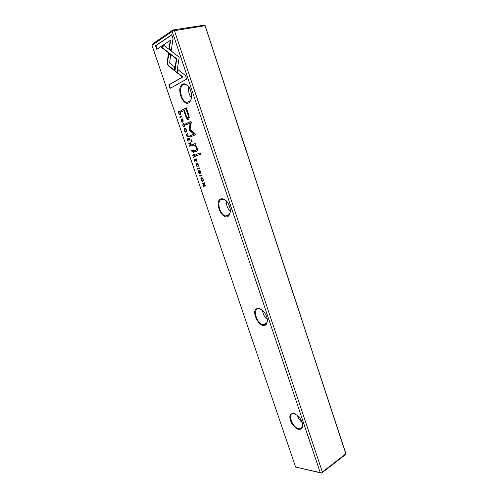 <?xml version="1.0" encoding="UTF-8"?>
<svg xmlns="http://www.w3.org/2000/svg" width="498" height="498" viewBox="0 0 498 498"><rect width="100%" height="100%" fill="white"/><g stroke="black" fill="none" stroke-linecap="round" stroke-linejoin="round"><path stroke-width="0.75" d="M186.159 135.904L188.686 136.533L188.487 135.948L186.383 135.493L187.696 133.626L187.491 133.022L185.959 135.313L186.159 135.904L186.426 135.506M176.852 72.664L179.187 57.127L164.047 45.53L161.377 47.304L176.367 58.87L174.605 70.841L176.852 72.664M171.71 34.779L155.532 45.735L156.764 49.358L170.21 40.4L169.09 48.493L171.349 50.23L172.993 38.583L171.71 34.779M167.415 64.329L168.355 65.823L174.107 70.349L174.605 66.931L169.588 63.003L170.652 55.315L168.405 53.579L167.197 62.418L167.415 64.329M183.774 127.052L182.934 125.733L183.357 124.257L183.918 124.207L184.553 124.986L184.708 126.61L184.783 124.936L183.799 123.629L183.152 123.685L182.704 125.838L183.774 127.052M193.654 151.174L193.174 149.774L191.151 150.583L191.332 151.118L192.222 150.763L193.261 152.718L193.654 151.174M179.94 117.59L181.926 116.625L181.745 116.084L179.753 117.049L179.94 117.59M194.201 159.572L195.06 162.087L194.625 160.007L195.316 159.746L196.193 161.52L195.558 159.659L196.181 159.422L197.084 161.277L196.237 158.8L194.201 159.572L196.249 158.818M186.439 129.822L185.393 128.397C184.279 128.322 183.943 129.107 184.372 130.75L185.418 132.169C186.532 132.25 186.868 131.466 186.439 129.822M195.148 155.575L194.668 154.162L192.639 154.959L192.819 155.488L193.734 155.133L194.027 156.696L193.398 157.206L193.591 157.773L194.338 156.559L195.067 157.107L195.148 155.575M198.851 171.281L198.634 170.727L198.54 172.433L199.418 173.721L199.785 171.001L200.426 171.766L200.607 173.242L200.669 171.742L199.791 170.434L199.312 171.013L199.455 173.173L198.77 172.333L198.851 171.281M185.368 75.422L177.854 69.533L177.338 72.951L182.517 77.034L168.816 84.828L170.03 88.401L186.613 79.126L185.368 75.422M151.99 45.287L295.607 467.049L320.226 472.602L172.171 31.492L151.99 45.287L152.905 43.731L173.005 29.948L204.964 25.081L205.052 25.703L174.443 30.658L322.368 472.029L345.836 453.84L205.052 25.703M182.529 84.23C184.733 83.222 186.924 84.23 189.097 87.262C192.371 93.481 192.502 98.511 189.489 102.358C183.326 107.991 175.52 87.723 182.529 84.23M293.447 413.265L297.91 415.699C301.782 419.82 303.282 423.786 302.411 427.595C299.858 430.907 296.366 429.656 291.928 423.842C288.709 417.361 289.214 413.838 293.447 413.265M258.113 308.449C259.925 308.411 261.767 309.407 263.635 311.431C267.165 316 268.148 320.127 266.592 323.812C261.257 332.122 248.626 309.152 258.113 308.449M221.18 198.883C223.247 198.428 225.314 199.493 227.374 202.064C230.717 207.336 231.24 211.831 228.943 215.541C222.961 222.475 212.976 201.03 221.18 198.883M188.319 113.588L186.364 107.798L180.936 110.5L181.415 111.913L183.787 110.737L185.275 115.119C186.115 117.733 186.924 119.178 187.702 119.452L188.549 119.377L189.296 117.341L188.319 113.588M197.457 169.133L199.499 168.405L199.318 167.87L197.276 168.604L197.457 169.133M180.394 112.118L180.008 110.973L178.023 111.963L179.517 114.808L180.102 114.77L180.718 113.644L180.394 112.118M189.445 130.358L193.903 134.136L189.632 135.991L190.012 137.106L195.421 134.771L195.042 133.645L190.018 129.499L191.282 122.514L190.896 121.375L185.517 123.865L185.897 124.986L190.155 123.025L189.091 129.306L189.445 130.358L189.813 130.252L189.458 129.206L190.522 122.925L190.155 123.025M197.239 166.687L196.399 165.361L196.847 163.979L198.055 164.757L198.192 166.332L198.291 164.726L197.239 163.381L196.642 163.412L196.162 165.448L197.239 166.687M191.201 143.959L190.722 142.54L188.705 143.38L188.885 143.916L189.794 143.536L190.024 144.215L189.663 146.213L190.398 144.974L191.126 145.509L191.201 143.959M203.178 179.131L202.045 177.661C200.962 177.574 200.632 178.296 201.055 179.834L202.188 181.309C203.271 181.397 203.601 180.674 203.178 179.131L202.163 178.222C201.304 178.153 201.011 178.664 201.285 179.753L202.07 180.737C202.935 180.805 203.228 180.295 202.947 179.205M199.866 176.23L201.92 175.533L201.74 174.997L199.686 175.701L199.866 176.23M187.211 138.986L188.07 141.519L187.628 139.421L188.312 139.123L189.19 140.903L188.555 139.023L189.165 138.761L190.074 140.623L189.221 138.12L187.211 138.986L189.24 138.164M202.306 183.413L202.474 183.899L204.224 183.339L203.14 185.86L203.358 186.507L205.425 185.854L205.257 185.374L203.576 185.91L204.622 183.501L204.367 182.747L202.306 183.413M195.876 154.548L196.312 155.843L200.594 154.193L200.152 152.88L195.876 154.548L200.165 152.911M181.34 119.719L181.116 119.153L181.042 120.964L182.168 122.203L182.243 119.333L182.884 120.086L183.052 121.63L183.121 120.03L182.031 118.767L181.807 121.661L181.272 120.833L181.34 119.719M190.977 140.112L191.493 141.631L192.135 141.364L191.618 139.838L190.977 140.112L191.63 139.882M194.519 143.822L192.514 144.65L192.969 145.982L194.998 145.304L196.48 147.508C196.959 148.908 196.866 149.724 196.206 149.954L194.544 150.62L194.986 151.921L196.735 151.224C197.588 150.888 197.675 149.705 196.984 147.663L195.397 144.924L195.888 144.632L195.44 143.318L194.519 143.822L195.477 143.418M345.836 453.84L345.662 454.462L321.627 473.1L295.607 467.049M204.964 25.081L346.01 454.045M320.226 472.602L321.534 473.025L322.368 472.029M174.443 30.658L173.024 30.229L172.171 31.492M302.255 422.609C299.896 420.648 298.277 418.189 297.393 415.239M295.451 413.931L293.708 413.465C286.58 412.643 292.724 428.815 299.535 428.859C300.916 428.909 301.875 428.286 302.404 427.004L302.716 424.95M266.523 316.249L264.693 312.775M267.314 319.511C264.482 317.07 262.863 313.995 262.458 310.279M261.643 309.644L258.655 308.741C252.169 308.723 256.707 324.036 263.342 324.696C264.78 324.901 265.882 324.41 266.642 323.221L267.37 320.55M230.157 208.425L228.233 203.333M230.369 211.482C227.499 208.538 226.16 205.008 226.36 200.893M226.061 200.601L223.67 199.268L221.753 199.244C216.126 200.389 219.525 214.787 225.644 215.945L229.068 214.949L230.337 211.905M191.643 94.906L190.373 89.671M191.525 98.187C189.028 94.769 188.107 90.966 188.754 86.777M188.375 86.291L185.916 84.517L183.139 84.666C178.259 86.907 180.892 100.777 186.426 102.308L189.701 101.754L191.413 98.791M170.372 88.208L169.196 84.747L182.903 76.953L177.724 72.876L178.184 69.795M177.724 72.876L177.338 72.951M182.903 76.953L182.517 77.034M169.196 84.747L168.816 84.828M198.677 171.455L198.714 170.87M199.823 173.615L199.281 173.155M200.85 172.881L200.85 172.513M200.756 172.601L200.395 172.719M199.686 171.094L199.785 170.434M199.455 173.173L199.935 172.943M181.758 111.739L181.309 110.407L186.389 107.879M188.487 119.402L188.076 119.358C187.292 119.078 186.482 117.634 185.642 115.026L184.16 110.643L183.787 110.737M186.202 109.541L184.416 110.425L185.841 114.64C186.389 116.432 186.899 117.428 187.379 117.628L187.877 117.572C188.593 117.267 188.512 115.997 187.634 113.768L186.202 109.541L186.582 109.448L188.007 113.675C188.885 115.903 188.966 117.167 188.25 117.478L187.939 117.559M181.309 110.407L180.936 110.5M197.812 169.003L197.276 168.604M197.631 168.486L199.325 167.882M193.168 155.351L193 154.847L194.674 154.193M193.896 157.493L194.351 156.633M194.843 157.119L195.21 157.007L194.762 156.565M193 154.847L192.639 154.959M193.759 157.094L193.398 157.206M194.245 155.818L194.843 156.546L194.594 154.797L193.983 155.034L194.245 155.818M178.552 112.33L178.396 111.869L180.033 111.054M180.127 114.758L179.255 114.142M180.718 113.594L179.977 114.179M178.396 111.869L178.023 111.963M178.738 113.251L179.442 114.247L179.909 114.198L179.977 111.627L178.446 112.386L178.738 113.251M190.361 136.95L189.999 135.886L194.27 134.03L189.813 130.252M194.27 134.03L193.903 134.136M189.999 135.886L189.632 135.991M186.246 124.824L185.891 123.765L190.915 121.437M185.891 123.765L185.517 123.865M189.458 129.206L189.091 129.306M197.158 166.444L196.847 166.064M197.887 163.904L196.94 163.948M198.459 165.946L198.472 165.523M198.36 165.653L197.999 165.766M196.337 164.477L196.872 163.35M186.065 132.107L185.125 131.484M184.521 129.517L185.113 128.359M186.663 130.949L185.891 131.516M185.3 128.938L186.034 128.957M184.602 130.644L185.318 131.584C186.202 131.64 186.501 131.08 186.221 129.916L185.499 128.97C184.621 128.92 184.322 129.474 184.602 130.644M194.737 159.964L194.562 159.46M180.282 117.422L179.753 117.049M180.12 116.955L181.77 116.159M189.234 143.773L189.066 143.275L190.734 142.577M189.968 145.92L190.417 145.055M190.902 145.522L191.263 145.41L190.821 144.968M189.066 143.275L188.705 143.38M189.838 145.534L189.47 145.64M190.311 144.221L190.902 144.949L190.647 143.181L190.043 143.436L190.311 144.221M191.686 150.975L191.512 150.477L193.187 149.805M193.672 152.618L193.168 152.145L193.124 150.402L192.222 150.763M191.512 150.477L191.151 150.583M192.471 150.664L193.168 152.145M183.706 126.853L183.364 126.417M184.422 124.164L183.725 124.158M184.97 126.193L184.982 125.82M184.883 125.938L184.515 126.038M182.878 124.78L183.507 123.591L183.152 123.685M174.157 70.006L168.735 65.748L167.795 64.254L167.583 62.343L168.747 53.846M168.735 65.748L168.355 65.823M157.094 49.14L155.918 45.667L171.766 34.941M155.918 45.667L155.532 45.735M171.393 49.893L169.476 48.424L170.596 40.332L170.21 40.4M169.476 48.424L169.09 48.493M176.902 72.316L174.605 70.841M174.985 70.76L176.753 58.795L161.763 47.235L164.184 45.629M161.763 47.235L161.377 47.304M176.753 58.795L176.367 58.87M186.408 135.456L185.959 135.313M188.611 136.321L186.526 135.798M186.327 135.207L187.59 133.321M202.904 181.21L201.846 180.625M201.204 178.726L201.684 177.637M203.383 180.127L202.717 180.637M201.883 178.197L202.717 178.197M200.221 176.105L200.047 175.582L199.686 175.701M200.047 175.582L201.74 175.003M187.74 139.372L187.572 138.88M204.224 183.339L202.829 183.781L202.667 183.295M202.829 183.781L202.474 183.899M205.419 185.841L203.713 186.383L203.495 185.735L204.547 183.283M203.495 185.735L203.14 185.86M203.713 186.383L203.358 186.507M196.666 155.706L196.237 154.436M181.179 119.894L181.216 119.364M182.28 122.128L181.758 121.643M183.239 120.989L182.866 121.082M182.162 119.414L182.293 118.754M191.848 141.482L191.344 140.006M193.324 145.839L192.882 144.544L194.886 143.717M192.882 144.544L192.514 144.65M195.334 151.778L194.905 150.508L196.573 149.848C197.233 149.612 197.326 148.796 196.847 147.402L195.365 145.192L194.712 145.279M194.905 150.508L194.544 150.62M200.146 170.882L199.785 171.001M199.673 170.901L199.312 171.013M185.642 115.026L185.275 115.119M188.25 117.478L187.877 117.572M188.007 113.675L187.634 113.768M194.345 156.596L194.027 156.696M195.204 156.434L194.843 156.546M179.573 114.528L179.205 114.627M180.282 114.104L179.909 114.198M190.41 145.018L190.093 145.111M191.269 144.843L190.902 144.949M193.703 152.027L193.336 152.133M167.583 62.343L167.197 62.418M176.136 58.316L175.75 58.391M182.15 119.302L181.782 119.396M182.324 121.556L181.951 121.655M196.847 147.402L196.48 147.508M196.573 149.848L196.206 149.954M299.535 428.859L302.473 426.811M263.342 324.696L266.866 322.797M225.644 215.945L229.429 214.476M186.426 102.308L190.049 101.418M229.068 214.949L228.943 215.541M266.642 323.221L266.592 323.812M302.404 427.004L302.411 427.595M189.701 101.754L189.489 102.358M199.779 173.603L199.418 173.721M200.264 170.876L199.91 170.995M188.076 119.358L187.702 119.452M179.884 114.714L179.517 114.808M197.725 163.83L197.37 163.948M185.785 132.07L185.418 132.169M185.499 128.97L185.866 128.87M193.622 152.606L193.261 152.718M184.291 124.108L183.918 124.207M202.543 181.185L202.188 181.309M202.163 178.222L202.518 178.103M182.249 122.122L181.882 122.222M195.365 145.192L194.998 145.304"/></g></svg>
